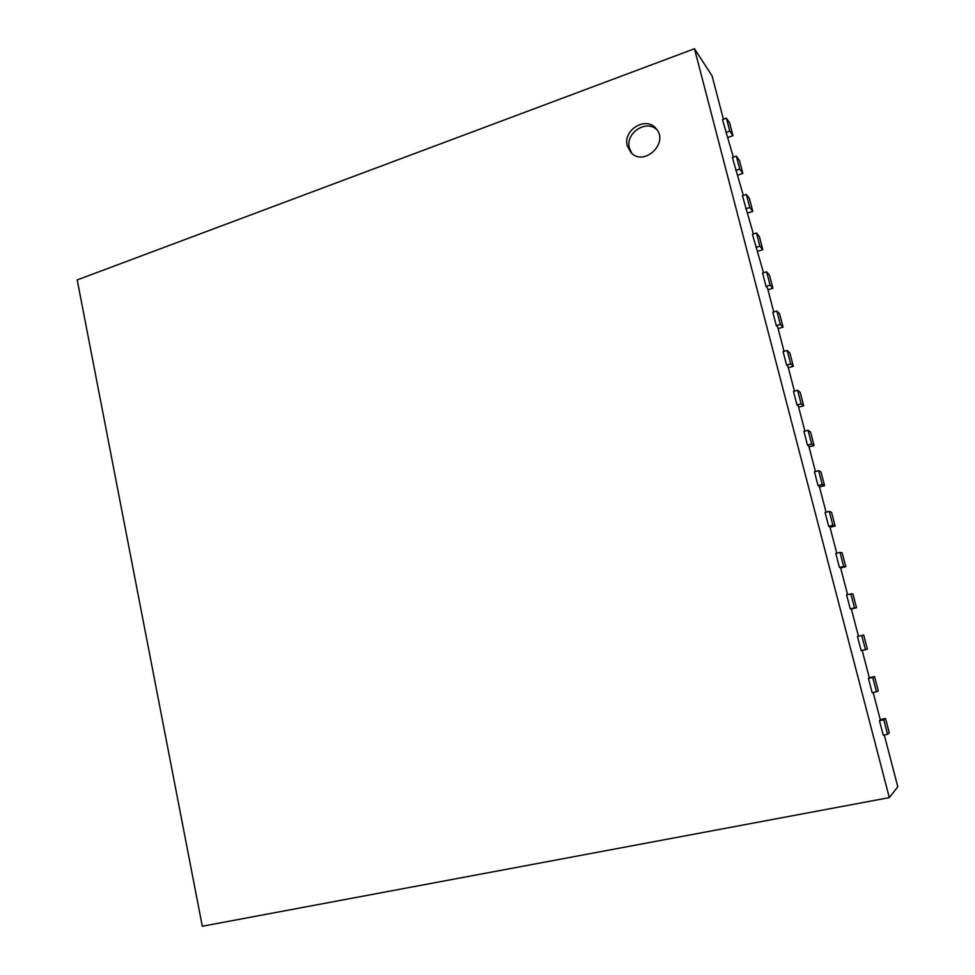 <?xml version="1.0" encoding="UTF-8"?>
<svg xmlns="http://www.w3.org/2000/svg" width="975" height="975" viewBox="0 0 975 975"><rect width="100%" height="100%" fill="white"/><g stroke="black" fill="none" stroke-linecap="round" stroke-linejoin="round"><path stroke-width="1.46" d="M884.264 734.955L897.804 786.788L889.322 797.611L694.48 48.75L712.079 75.892L723.413 119.255M873.173 692.518L880.364 720.025L879.462 720.696L883.24 735.162L887.579 734.285L883.789 719.818L879.462 720.696M862.18 650.422L869.359 677.942L868.42 678.393L872.162 692.737L876.464 691.823L872.71 677.467L868.42 678.393M851.346 608.973L856.537 607.766L852.881 593.775L846.58 594.762L850.261 608.888L851.309 608.814L858.451 636.188M840.633 567.974L845.8 566.731L842.168 552.849L839.999 552.411L835.794 553.447L839.451 567.462L840.535 567.608L847.58 594.531M830.017 527.304L835.136 526.013L831.541 512.253L829.274 511.388L825.082 512.46L828.713 526.366L829.859 526.719L836.782 553.203M819.475 486.952L824.57 485.623L820.987 471.961L818.622 470.681L814.466 471.79L818.062 485.587L819.256 486.147L826.069 512.204M809.006 446.916L814.076 445.538L810.53 431.974L808.056 430.292L803.924 431.438L807.495 445.124L808.738 445.892L815.441 471.534M798.635 407.184L803.668 405.758L800.146 392.303L797.574 390.219L793.467 391.389L797.014 404.978L798.306 405.941L804.899 431.169M788.324 367.746L793.333 366.295L789.835 352.938L787.178 350.452L783.096 351.658L786.618 365.138L787.958 366.308L794.43 391.121M778.111 328.624L783.071 327.125L779.61 313.877L776.856 311.001L772.797 312.232L776.295 325.613L777.684 326.978L784.058 351.378M767.959 289.794L772.907 288.247L769.458 275.096L766.618 271.842L762.584 273.11L766.045 286.382L767.483 287.942L773.748 311.951M757.892 251.245L762.803 249.673L759.391 236.62L756.454 232.988L752.444 234.293L763.535 272.817M747.91 213.001L752.785 211.392L749.397 198.437L746.362 194.427L742.389 195.768L753.382 233.988M737.99 175.049L742.84 173.392L739.477 160.534L736.357 156.158L732.396 157.523L743.316 195.451M728.142 137.365L732.968 135.683L729.629 122.923L726.424 118.182L722.487 119.584L733.322 157.207M865.447 649.691L861.169 650.642L857.452 636.407L863.679 635.017L867.36 649.118L865.447 649.691L861.717 635.444M694.48 48.75L77.196 279.923L202.3 926.25L889.322 797.611M725.851 132.454L729.787 131.064L726.424 118.182M732.968 135.683L729.787 131.064M735.784 170.491L739.745 169.138L736.357 156.158M742.84 173.392L739.745 169.138M745.79 208.833L749.787 207.504L746.362 194.427M752.785 211.392L749.787 207.504M755.881 247.455L759.891 246.163L756.454 232.988M762.803 249.673L759.891 246.163M766.045 286.382L770.092 285.114L766.618 271.842M772.907 288.247L770.092 285.114M776.295 325.613L780.353 324.383L776.856 311.001M783.071 327.125L780.353 324.383M786.618 365.138L790.701 363.943L787.178 350.452M793.333 366.295L790.701 363.943M797.014 404.978L801.133 403.808L797.574 390.219M803.668 405.758L801.133 403.808M807.495 445.124L811.639 443.991L808.056 430.292M814.076 445.538L811.639 443.991M818.062 485.587L822.23 484.49L818.622 470.681M824.57 485.623L822.23 484.49M828.713 526.366L832.906 525.306L829.274 511.388M835.136 526.013L832.906 525.306M839.451 567.462L843.668 566.438L839.999 552.411M845.8 566.731L843.668 566.438M850.261 608.888L854.514 607.9L850.822 593.763M856.537 607.766L854.514 607.9M876.464 691.823L878.28 690.8L874.551 676.589L869.31 677.723M874.551 676.589L872.71 677.467M887.579 734.285L889.273 732.81L885.519 718.49L880.242 719.574M885.519 718.49L883.789 719.818M627.303 145.909C622.428 130.028 646.242 115.659 656.151 128.7C669.447 143.179 643.549 167.237 630.837 152.405L627.303 145.909M657.101 129.968C646.474 118.804 624.853 133.222 629.472 148.212L631.971 153.489"/></g></svg>
